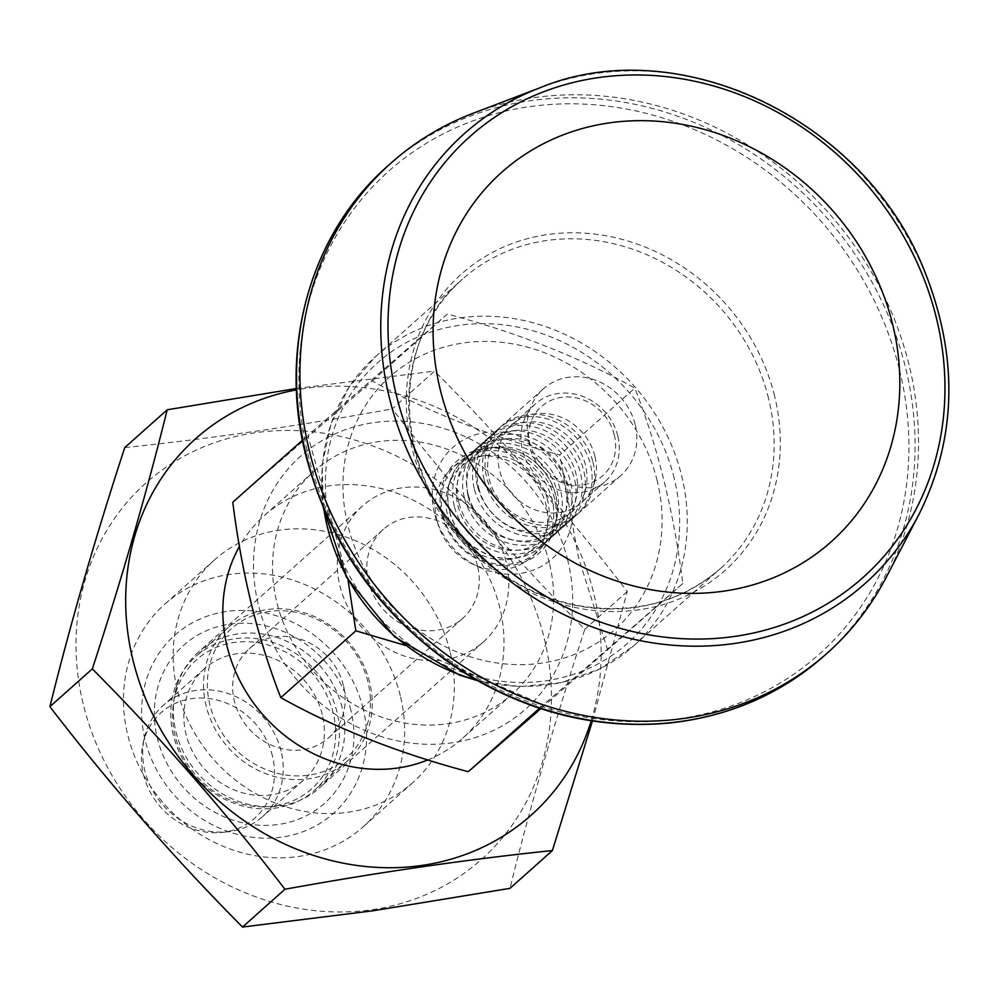 <?xml version="1.0" encoding="UTF-8"?>
<svg xmlns="http://www.w3.org/2000/svg" width="998" height="998" viewBox="0 0 998 998"><rect width="100%" height="100%" fill="white"/><g stroke="black" fill="none" stroke-linecap="round" stroke-linejoin="round"><path stroke-width="0.75" stroke-dasharray="4.99 3.74" d="M657.171 480.674A169.248 151.459 48.3 0 0 504.576 342.651A169.248 151.459 48.3 0 0 348.926 442.401A169.248 151.459 48.3 0 0 500.472 663.445A169.248 151.459 48.3 0 0 657.171 480.674M592.438 720.993L627.255 591.477C567.662 513.908 503.454 440.455 434.641 371.094L392.202 408.906C451.795 486.463 516.003 559.928 584.816 629.276C555.25 719.745 530.3 806.097 509.966 888.345M591.203 720.805A252.145 225.648 48.3 0 0 427.893 403.766A252.145 225.648 48.3 0 0 296.443 389.869M296.394 388.496L434.641 371.094M627.255 591.477L584.816 629.276M539.481 708.268L682.832 583.493C673.775 511.937 657.782 446.805 634.84 388.097C579.489 357.247 516.989 332.571 447.341 314.058L307.846 435.415L348.065 580.2M682.832 583.493L540.816 708.705M232.784 502.256L372.291 380.899C427.643 411.75 490.143 436.425 559.791 454.938L634.84 388.097M607.782 650.334L578.453 557.383L559.791 454.938M567.75 560.327A169.248 151.459 48.3 0 0 301.72 455.263A169.248 151.459 48.3 0 0 369.821 732.507A169.248 151.459 48.3 0 0 567.75 560.327M405.051 645.332L543.324 704.85M506.148 561.824A90.955 81.399 48.3 0 0 445.856 493.174A90.955 81.399 48.3 0 0 362.536 505.936A90.955 81.399 48.3 0 0 362.249 627.991A90.955 81.399 48.3 0 0 483.531 641.764A90.955 81.399 48.3 0 0 506.148 561.824M477.531 565.966A59.643 53.381 48.3 0 0 437.997 520.944A59.643 53.381 48.3 0 0 383.369 529.314A59.643 53.381 48.3 0 0 383.17 609.354A59.643 53.381 48.3 0 0 462.698 618.386A59.643 53.381 48.3 0 0 477.531 565.966M372.291 380.899L447.341 314.058M302.431 440.218L307.846 435.415M342.202 707.844A90.955 81.399 48.3 0 0 281.91 639.194A90.955 81.399 48.3 0 0 198.59 651.956A90.955 81.399 48.3 0 0 198.303 774.011A90.955 81.399 48.3 0 0 319.585 787.796A90.955 81.399 48.3 0 0 342.202 707.844M350.859 710.302A105.863 94.735 48.3 0 0 184.455 644.583A105.863 94.735 48.3 0 0 227.045 817.998A105.863 94.735 48.3 0 0 350.859 710.302M886.386 577.019A328.03 293.562 48.3 0 0 908.991 364.632A328.03 293.562 48.3 0 0 473.301 113.211M343.399 685.439A59.643 53.381 48.3 0 0 303.866 640.417A59.643 53.381 48.3 0 0 249.226 648.787A59.643 53.381 48.3 0 0 249.038 728.827A59.643 53.381 48.3 0 0 328.567 737.859A59.643 53.381 48.3 0 0 343.399 685.439M427.78 759.927A149.101 133.433 48.3 0 0 462.585 738.295A149.101 133.433 48.3 0 0 499.661 607.233A149.101 133.433 48.3 0 0 400.834 494.696A149.101 133.433 48.3 0 0 264.245 515.604A149.101 133.433 48.3 0 0 239.433 546.442M549.349 562.984A149.101 133.433 48.3 0 0 450.522 450.447A149.101 133.433 48.3 0 0 313.933 471.355A149.101 133.433 48.3 0 0 313.459 671.454A149.101 133.433 48.3 0 0 512.261 694.047A149.101 133.433 48.3 0 0 549.349 562.984M400.31 695.731A149.101 133.433 48.3 0 0 301.471 583.194A149.101 133.433 48.3 0 0 164.882 604.102A149.101 133.433 48.3 0 0 164.408 804.201A149.101 133.433 48.3 0 0 363.222 826.793A149.101 133.433 48.3 0 0 400.31 695.731M363.122 708.53A119.286 106.749 48.3 0 0 175.623 634.479A119.286 106.749 48.3 0 0 223.614 829.874A119.286 106.749 48.3 0 0 363.122 708.53M449.986 651.482A149.101 133.433 48.3 0 0 351.159 538.945A149.101 133.433 48.3 0 0 214.57 559.853A149.101 133.433 48.3 0 0 214.096 759.952A149.101 133.433 48.3 0 0 412.91 782.544A149.101 133.433 48.3 0 0 449.986 651.482M272.466 756.047A70.559 63.148 48.3 0 0 207.048 698.313A70.559 63.148 48.3 0 0 143.076 743.522A70.559 63.148 48.3 0 0 222.23 832.382A70.559 63.148 48.3 0 0 272.466 756.047M281.087 751.095A74.551 66.716 48.3 0 0 231.673 694.82A74.551 66.716 48.3 0 0 163.373 705.287A74.551 66.716 48.3 0 0 144.373 737.859A74.551 66.716 48.3 0 0 228.006 831.746A74.551 66.716 48.3 0 0 262.549 816.626A74.551 66.716 48.3 0 0 281.087 751.095M322.242 714.443A74.551 66.716 48.3 0 0 272.828 658.169A74.551 66.716 48.3 0 0 204.54 668.623A74.551 66.716 48.3 0 0 204.303 768.672A74.551 66.716 48.3 0 0 303.704 779.962A74.551 66.716 48.3 0 0 322.242 714.443M175.099 735.726A86.477 77.395 -131.7 0 1 276.234 647.752A86.477 77.395 -131.7 0 1 311.027 789.406A86.477 77.395 -131.7 0 1 175.099 735.726M173.365 735.239A89.458 80.065 -131.7 0 1 195.608 656.609A89.458 80.065 -131.7 0 1 277.569 644.059A89.458 80.065 -131.7 0 1 336.862 711.586A89.458 80.065 -131.7 0 1 314.62 790.216A89.458 80.065 -131.7 0 1 232.659 802.766A89.458 80.065 -131.7 0 1 173.365 735.239M369.647 682.383A89.458 80.065 48.3 0 0 310.353 614.855A89.458 80.065 48.3 0 0 228.405 627.405A89.458 80.065 48.3 0 0 228.118 747.452A89.458 80.065 48.3 0 0 347.404 761.012A89.458 80.065 48.3 0 0 369.647 682.383M367.925 681.884A86.477 77.395 48.3 0 0 231.985 628.204A86.477 77.395 48.3 0 0 266.778 769.87A86.477 77.395 48.3 0 0 367.925 681.884M124.75 447.603C209.58 438.758 298.726 425.859 392.202 408.906M372.304 909.665A252.145 225.648 48.3 0 0 483.98 523.102A252.145 225.648 48.3 0 0 84.917 580.836A252.145 225.648 48.3 0 0 372.304 909.665M555.749 495.345A58.246 52.133 48.3 0 0 490.767 447.74A58.246 52.133 48.3 0 0 447.74 500.834A58.246 52.133 48.3 0 0 498.401 557.72A58.246 52.133 48.3 0 0 556.111 521.093A58.246 52.133 48.3 0 0 555.749 495.345M434.392 512.91A74.551 66.716 -131.7 0 1 485.203 432.546A74.551 66.716 -131.7 0 1 570.644 493.199A74.551 66.716 -131.7 0 1 519.846 573.563A74.551 66.716 -131.7 0 1 434.392 512.91M554.614 498.713A61.689 55.214 48.3 0 0 485.789 448.277A61.689 55.214 48.3 0 0 440.218 504.526A61.689 55.214 48.3 0 0 493.873 564.768A61.689 55.214 48.3 0 0 555 525.983A61.689 55.214 48.3 0 0 554.614 498.713M592.962 462.149A58.146 52.046 -131.7 0 1 593.323 487.847A58.146 52.046 -131.7 0 1 578.491 513.259A58.146 52.046 -131.7 0 1 525.222 521.418A58.146 52.046 -131.7 0 1 486.687 477.518A58.146 52.046 -131.7 0 1 501.146 426.408A58.146 52.046 -131.7 0 1 528.092 414.607A58.146 52.046 -131.7 0 1 592.962 462.149M635.152 424.562A58.146 52.046 48.3 0 0 596.604 380.675A58.146 52.046 48.3 0 0 543.336 388.833A58.146 52.046 48.3 0 0 543.149 466.864A58.146 52.046 48.3 0 0 620.694 475.672A58.146 52.046 48.3 0 0 635.152 424.562M594.92 456.323A52.183 46.706 48.3 0 0 536.712 413.671A52.183 46.706 48.3 0 0 512.523 424.25A52.183 46.706 48.3 0 0 512.361 494.284A52.183 46.706 48.3 0 0 581.946 502.194A52.183 46.706 48.3 0 0 595.245 479.402A52.183 46.706 48.3 0 0 594.92 456.323M617.774 435.976A52.183 46.706 48.3 0 0 583.181 396.58A52.183 46.706 48.3 0 0 535.377 403.903A52.183 46.706 48.3 0 0 535.215 473.938A52.183 46.706 48.3 0 0 604.8 481.847A52.183 46.706 48.3 0 0 617.774 435.976M614.306 434.991A46.22 41.367 48.3 0 0 541.652 406.298A46.22 41.367 48.3 0 0 560.252 482.009A46.22 41.367 48.3 0 0 614.306 434.991M484.167 479.764A58.146 52.046 -131.7 0 1 498.626 428.653A58.146 52.046 -131.7 0 1 576.158 437.461A58.146 52.046 -131.7 0 1 575.971 515.504A58.146 52.046 -131.7 0 1 522.702 523.651A58.146 52.046 -131.7 0 1 484.167 479.764M477.393 485.801A58.146 52.046 -131.7 0 1 491.852 434.691A58.146 52.046 -131.7 0 1 518.798 422.89A58.146 52.046 -131.7 0 1 584.03 496.131A58.146 52.046 -131.7 0 1 569.197 521.53A58.146 52.046 -131.7 0 1 515.929 529.689A58.146 52.046 -131.7 0 1 477.393 485.801M489.145 479.04A52.707 47.168 48.3 0 0 538.009 522.179A52.707 47.168 48.3 0 0 585.789 488.409A52.707 47.168 48.3 0 0 585.464 465.105A52.707 47.168 48.3 0 0 526.67 422.029A52.707 47.168 48.3 0 0 489.145 479.04M474.225 488.608A58.146 52.046 -131.7 0 1 488.683 437.498A58.146 52.046 -131.7 0 1 566.228 446.318A58.146 52.046 -131.7 0 1 566.041 524.349A58.146 52.046 -131.7 0 1 512.772 532.508A58.146 52.046 -131.7 0 1 474.225 488.608M468.099 494.072A58.146 52.046 -131.7 0 1 482.558 442.962A58.146 52.046 -131.7 0 1 509.504 431.161A58.146 52.046 -131.7 0 1 574.736 504.402A58.146 52.046 -131.7 0 1 559.903 529.813A58.146 52.046 -131.7 0 1 506.635 537.972A58.146 52.046 -131.7 0 1 468.099 494.072M478.728 487.96A53.218 47.63 48.3 0 0 528.079 531.51A53.218 47.63 48.3 0 0 576.333 497.416A53.218 47.63 48.3 0 0 575.996 473.888A53.218 47.63 48.3 0 0 516.627 430.388A53.218 47.63 48.3 0 0 478.728 487.96M464.295 497.466A58.146 52.046 -131.7 0 1 478.753 446.356A58.146 52.046 -131.7 0 1 556.285 455.163A58.146 52.046 -131.7 0 1 556.098 533.194A58.146 52.046 -131.7 0 1 502.83 541.353A58.146 52.046 -131.7 0 1 464.295 497.466M458.806 502.356A58.146 52.046 -131.7 0 1 473.264 451.246A58.146 52.046 -131.7 0 1 500.21 439.444A58.146 52.046 -131.7 0 1 565.442 512.685A58.146 52.046 -131.7 0 1 550.609 538.084A58.146 52.046 -131.7 0 1 497.341 546.243A58.146 52.046 -131.7 0 1 458.806 502.356M468.324 496.879A53.742 48.091 48.3 0 0 518.149 540.854A53.742 48.091 48.3 0 0 566.864 506.423A53.742 48.091 48.3 0 0 566.527 482.67A53.742 48.091 48.3 0 0 506.585 438.746A53.742 48.091 48.3 0 0 468.324 496.879M454.352 506.31A58.146 52.046 -131.7 0 1 468.811 455.2A58.146 52.046 -131.7 0 1 546.355 464.008A58.146 52.046 -131.7 0 1 546.168 542.051A58.146 52.046 -131.7 0 1 492.9 550.21A58.146 52.046 -131.7 0 1 454.352 506.31M449.512 510.627A58.146 52.046 -131.7 0 1 463.97 459.517A58.146 52.046 -131.7 0 1 490.916 447.715A58.146 52.046 -131.7 0 1 556.148 520.956A58.146 52.046 -131.7 0 1 541.315 546.368A58.146 52.046 -131.7 0 1 488.047 554.526A58.146 52.046 -131.7 0 1 449.512 510.627M457.92 505.799A54.254 48.553 48.3 0 0 508.219 550.197A54.254 48.553 48.3 0 0 557.408 515.43A54.254 48.553 48.3 0 0 557.071 491.453A54.254 48.553 48.3 0 0 496.542 447.104A54.254 48.553 48.3 0 0 457.92 505.799M436.999 520.756A59.643 53.381 -131.7 0 1 451.832 468.336A59.643 53.381 -131.7 0 1 479.464 456.236A59.643 53.381 -131.7 0 1 546.368 531.348A59.643 53.381 -131.7 0 1 531.161 557.408A59.643 53.381 -131.7 0 1 476.533 565.766A59.643 53.381 -131.7 0 1 436.999 520.756M547.603 500.235A54.765 49.014 48.3 0 0 486.5 455.462A54.765 49.014 48.3 0 0 447.503 514.719A54.765 49.014 48.3 0 0 498.289 559.541A54.765 49.014 48.3 0 0 547.952 524.449A54.765 49.014 48.3 0 0 547.603 500.235M443.05 515.355A59.643 53.381 -131.7 0 1 457.882 462.935A59.643 53.381 -131.7 0 1 537.411 471.979A59.643 53.381 -131.7 0 1 537.223 552.006A59.643 53.381 -131.7 0 1 482.583 560.377A59.643 53.381 -131.7 0 1 443.05 515.355M674.199 478.217A187.874 168.126 48.3 0 0 378.891 361.6A187.874 168.126 48.3 0 0 454.477 669.346A187.874 168.126 48.3 0 0 674.199 478.217M768.522 398.264A193.837 173.465 48.3 0 0 640.042 251.958A193.837 173.465 48.3 0 0 462.473 279.153A193.837 173.465 48.3 0 0 461.862 539.269A193.837 173.465 48.3 0 0 720.319 568.635A193.837 173.465 48.3 0 0 768.522 398.264M774.56 395.957A198.328 177.494 48.3 0 0 462.798 272.841A198.328 177.494 48.3 0 0 542.6 597.727A198.328 177.494 48.3 0 0 774.56 395.957M475.934 679.825A193.837 173.465 48.3 0 0 633.431 646.03A193.837 173.465 48.3 0 0 681.634 475.647A193.837 173.465 48.3 0 0 553.154 329.352A193.837 173.465 48.3 0 0 375.585 356.536A193.837 173.465 48.3 0 0 323.863 509.08M919.32 513.733A301.246 269.597 48.3 0 0 940.079 318.686A301.246 269.597 48.3 0 0 539.955 87.799M387.648 166.092A328.03 293.562 -131.7 0 1 688.133 120.084A328.03 293.562 -131.7 0 1 905.56 367.676A328.03 293.562 -131.7 0 1 823.986 655.998M899.522 369.996A323.527 289.532 -131.7 0 1 679.039 718.747A323.527 289.532 -131.7 0 1 308.257 455.537A323.527 289.532 -131.7 0 1 528.728 106.786A323.527 289.532 -131.7 0 1 899.522 369.996M323.215 507.558L322.192 464.719L330.974 423.838L349.1 387.112L375.585 356.536L462.473 279.153C387.561 341.403 392.626 476.72 474.025 551.008C504.564 579.925 539.544 598.139 578.965 605.686C633.842 614.668 680.96 602.33 720.319 568.635L633.431 646.03L599.998 668.822L561.425 682.595L519.808 686.599L477.381 680.648M383.369 529.314L249.226 648.787M462.698 618.386L328.567 737.859M313.933 471.355L264.245 515.604M512.261 694.047L462.585 738.295M214.57 559.853L164.882 604.102M412.91 782.544L363.222 826.793M362.536 505.936L198.59 651.956M483.531 641.764L319.585 787.796M222.23 832.382L228.006 831.746M143.076 743.522L144.373 737.859M204.54 668.623L163.373 705.287M303.704 779.962L262.549 816.626M228.405 627.405L195.608 656.609M347.404 761.012L314.62 790.216M490.767 447.74L485.789 448.277M556.111 521.093L555 525.983M543.336 388.833L501.146 426.408M620.694 475.672L578.491 513.259M536.712 413.671L528.092 414.607M595.245 479.402L593.323 487.847M535.377 403.903L512.523 424.25M604.8 481.847L581.946 502.194M498.626 428.653L491.852 434.691M575.971 515.504L569.197 521.53M526.67 422.029L518.798 422.89M585.789 488.409L584.03 496.131M488.683 437.498L482.558 442.962M566.041 524.349L559.903 529.813M516.627 430.388L509.504 431.161M576.333 497.416L574.736 504.402M478.753 446.356L473.264 451.246M556.098 533.194L550.609 538.084M506.585 438.746L500.21 439.444M566.864 506.423L565.442 512.685M468.811 455.2L463.97 459.517M546.168 542.051L541.315 546.368M496.542 447.104L490.916 447.715M557.408 515.43L556.148 520.956M486.5 455.462L479.464 456.236M547.952 524.449L546.368 531.348M457.882 462.935L451.832 468.336M537.223 552.006L531.161 557.408"/><path stroke-width="1.5" d="M296.394 388.496L167.19 409.791C146.843 492.051 121.893 578.403 92.34 668.872C161.152 738.221 225.361 811.686 284.954 889.243C379.003 872.19 468.162 859.29 552.405 850.545L592.438 720.993M296.443 389.869A252.145 225.648 48.3 0 0 134.119 664.643A252.145 225.648 48.3 0 0 421.992 865.416A252.145 225.648 48.3 0 0 591.203 720.805M552.405 850.545L509.966 888.345L372.741 910.812L242.514 927.042C173.702 857.694 109.493 784.228 49.9 706.671C70.234 624.424 95.184 538.059 124.75 447.603L167.19 409.791M540.816 708.705L468.274 771.691L539.481 708.268M468.274 771.691C398.938 753.303 336.438 728.615 280.787 697.652C257.746 638.545 241.741 573.413 232.784 502.256L302.431 440.218M280.787 697.652L355.837 630.811L348.065 580.2M355.837 630.811L405.051 645.332M892.636 324.3A247.516 221.506 48.3 0 0 608.967 122.941A247.516 221.506 48.3 0 0 440.293 389.756A247.516 221.506 48.3 0 0 723.962 591.115A247.516 221.506 48.3 0 0 892.636 324.3M473.301 113.211A328.03 293.562 48.3 0 0 391.066 163.048A328.03 293.562 48.3 0 0 390.018 603.254A328.03 293.562 48.3 0 0 827.404 652.954A328.03 293.562 48.3 0 0 886.386 577.019L919.32 513.733A301.246 269.597 48.3 0 1 634.903 639.543A301.246 269.597 48.3 0 1 389.519 398.352A301.246 269.597 48.3 0 1 539.955 87.799L473.301 113.211M239.433 546.442A149.101 133.433 48.3 0 0 263.247 715.104A149.101 133.433 48.3 0 0 427.78 759.927M284.954 889.243L242.514 927.042M92.34 668.872L49.9 706.671M323.863 509.08A193.837 173.465 48.3 0 0 475.934 679.825M396.568 396.081A295.358 264.333 -131.7 0 1 742.001 95.583A295.358 264.333 -131.7 0 1 860.837 579.414A295.358 264.333 -131.7 0 1 396.568 396.081M827.404 652.954L823.986 655.998A328.03 293.562 -131.7 0 1 523.488 702.018A328.03 293.562 -131.7 0 1 306.062 454.414A328.03 293.562 -131.7 0 1 387.648 166.092L391.066 163.048M323.215 507.558L346.281 576.994L394.335 636.624L459.591 675.135L477.381 680.648M539.955 87.799C678.79 30.077 866.638 120.384 925.221 272.753C958.604 357.771 956.633 438.085 919.32 513.733M823.986 655.998C780.598 694.134 729.214 716.464 669.833 722.989C596.916 729.75 527.418 712.41 461.338 670.955C381.573 618.061 329.702 546.093 305.725 455.051C278.33 347.454 310.627 233.345 387.648 166.092"/></g></svg>
